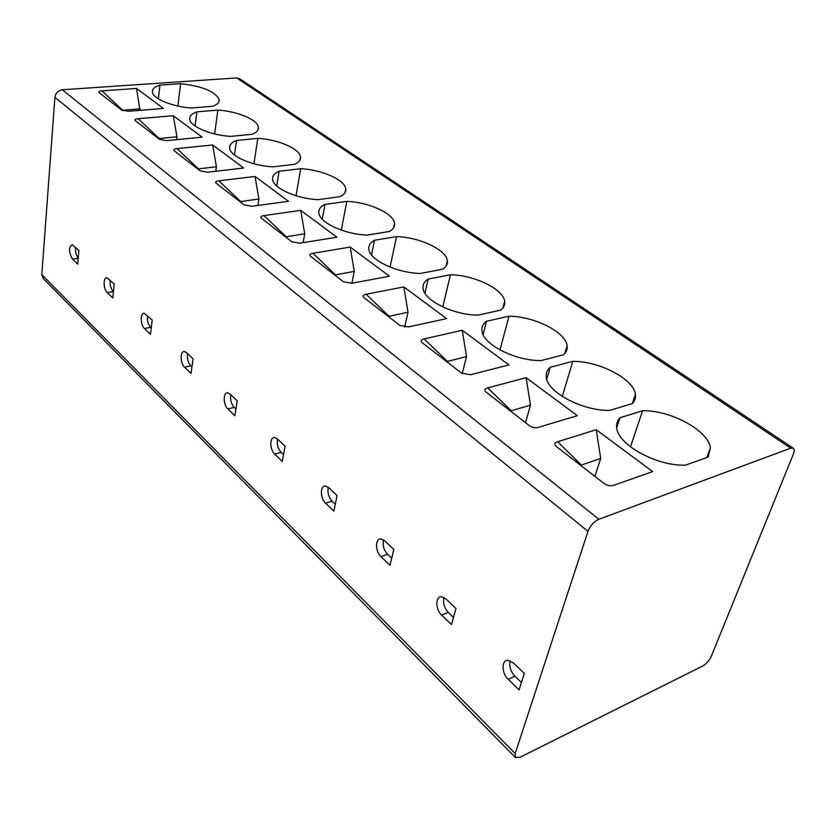 <?xml version="1.0" encoding="UTF-8"?>
<svg xmlns="http://www.w3.org/2000/svg" width="836" height="836" viewBox="0 0 836 836"><rect width="100%" height="100%" fill="white"/><g stroke="black" fill="none" stroke-linecap="round" stroke-linejoin="round"><path stroke-width="1.25" d="M598.848 519.271C593.905 521.601 590.279 525.625 587.969 531.362L515.175 753.529L515.446 757.52L520.138 757.228L702.783 665.978C706.441 663.826 709.283 660.597 711.311 656.291L793.333 454.199C794.513 451.137 794.482 449.131 793.249 448.18L790.699 448.18L598.848 519.271L62.261 89.776L236.682 77.915L239.42 78.594L793.249 448.18M515.446 757.52L43.148 278.43L41.81 274.595L54.915 97.3C55.646 92.995 58.102 90.487 62.261 89.776M451.482 624.628L455.975 608.472L445.954 598.963L441.481 596.758C435.253 596.12 435.347 609.507 441.575 615.066L451.482 624.628M389.984 565.314L393.829 549.471L384.696 540.798L380.882 538.907C375.082 538.227 375.155 551.447 380.944 556.598L389.984 565.314M333.804 511.13L337.086 495.602L328.736 487.67L325.465 486.019C320.052 485.329 320.125 498.36 325.528 503.147L333.804 511.13M282.275 461.441L285.086 446.225L277.406 438.942L274.584 437.51C269.526 436.8 269.62 449.653 274.668 454.105L282.275 461.441M234.853 415.701L237.246 400.799L230.172 394.08L227.716 392.836C222.993 392.126 223.107 404.781 227.831 408.929L234.853 415.701M191.047 373.452L193.085 358.874L186.543 352.667L184.401 351.559C179.98 350.848 180.127 363.326 184.557 367.192L191.047 373.452M150.48 334.327L152.204 320.063L144.252 313.322C140.114 312.622 140.302 324.901 144.461 328.517L150.48 334.327M112.797 297.982L114.239 284.021L106.935 277.792C103.047 277.092 103.277 289.183 107.196 292.579L112.797 297.982M77.696 264.134L78.897 250.466L72.157 244.687C68.594 247.56 68.698 252.357 72.471 259.087L77.696 264.134M519.083 689.825L524.339 673.377L513.294 662.896L508.006 660.315C501.339 659.729 501.475 673.283 508.173 679.302L519.083 689.825M510.253 660.827C508.957 666.208 510.514 671.36 514.924 676.272L521.424 682.5M443.979 597.5C442.725 602.798 444.156 607.772 448.274 612.433L453.478 617.428M383.588 539.899C382.418 545.114 383.745 549.91 387.57 554.31L391.697 558.249M328.329 487.304C327.273 492.425 328.527 497.033 332.07 501.151L335.267 504.212M277.573 439.088C276.664 444.104 277.845 448.524 281.126 452.349L283.529 454.659M230.799 394.686C230.025 399.598 231.154 403.83 234.184 407.404L235.919 409.055M187.577 353.649C186.919 358.456 187.995 362.531 190.817 365.854L191.956 366.952M147.512 315.611C146.958 320.313 147.993 324.232 150.605 327.346L151.253 327.963M110.268 280.248C109.809 284.857 110.791 288.619 113.236 291.555L113.435 291.754M75.564 247.289C75.167 251.626 76.055 255.199 78.229 258.021M526.116 377.673L577.342 415.691L538.812 427.217C535.594 428.21 532.448 427.687 529.345 425.639L485.8 391.906C484.065 390.015 484.713 388.677 487.733 387.883L526.116 377.673L530.494 405.178L525.499 422.661M462.266 330.262L508.957 364.924L470.626 374.716L461.576 373.19L422.002 342.53C420.435 340.806 421.156 339.615 424.165 338.935L462.266 330.262L466.53 356.617L462.224 373.64M403.84 286.894L446.581 318.62L408.574 326.928L399.911 325.455L363.775 297.47C362.364 295.892 363.148 294.826 366.137 294.251L403.84 286.894L408.01 312.194L404.645 327.158M350.19 247.069L389.461 276.214L351.862 283.258L343.544 281.826L310.428 256.182C309.142 254.74 309.978 253.768 312.936 253.287L350.19 247.069L354.255 271.386L351.893 283.258M300.751 210.369L336.95 237.236L299.821 243.192L291.827 241.792L261.375 218.206C260.205 216.879 261.083 216.012 263.998 215.604L300.751 210.369L304.722 233.777L303.144 242.659M255.043 176.438L288.524 201.288L251.908 206.293L244.216 204.945L216.106 183.178C215.04 181.945 215.939 181.161 218.823 180.816L255.043 176.438L258.92 198.999L257.906 205.478M212.657 144.973L243.715 168.026L207.641 172.206L200.222 170.889L174.201 150.741C173.23 149.602 174.16 148.892 177.002 148.609L212.657 144.973L216.44 166.751L215.824 171.265M173.261 115.723L202.145 137.167L166.636 140.626L159.467 139.351L135.307 120.635C134.408 119.579 135.369 118.942 138.17 118.702L173.261 115.723L176.95 136.77L176.595 139.654M136.519 88.449L163.459 108.45L128.525 111.282L121.596 110.038L99.108 92.618C98.282 91.636 99.254 91.051 102.013 90.863L136.519 88.449L139.967 110.352M596.214 429.704L652.655 471.598L614.073 485.173C610.855 486.343 607.553 485.8 604.156 483.542L556.003 446.246C554.08 444.167 554.634 442.662 557.654 441.732L596.214 429.704L600.697 458.473L594.908 476.384M642.56 410.758C670.044 409.912 708.479 430.415 710.412 447.856L708.061 457.135L685.551 465.13C657.274 466.478 618.034 444.846 616.738 428.084C616.132 424.04 617.219 420.592 619.988 417.739L642.56 410.758L630.501 446.852M572.764 361.351C598.921 360.985 633.678 378.854 635.391 394.289C635.935 397.831 634.942 400.925 632.392 403.569L609.82 410.382C582.964 411.166 547.496 392.377 546.305 377.464C545.709 373.441 547.016 370.045 550.224 367.297L572.764 361.351L562.304 396.452M508.988 316.196C533.901 316.196 565.585 331.923 567.111 345.644C567.644 349.187 566.442 352.228 563.495 354.788L540.955 360.598C515.404 360.922 483.093 344.463 482.006 331.15C481.431 327.179 482.947 323.887 486.542 321.254L508.988 316.196L499.991 349.939M450.458 274.762C474.242 275.065 503.303 289.016 504.672 301.274C505.205 304.764 503.805 307.732 500.492 310.177L478.067 315.13C453.708 315.099 424.082 300.532 423.079 288.598C422.525 284.731 424.228 281.544 428.178 279.057L450.458 274.762L442.787 306.927M396.567 236.609C419.306 237.163 446.131 249.63 447.354 260.633C447.877 264.04 446.299 266.903 442.652 269.223L420.404 273.435C397.142 273.111 369.805 260.132 368.885 249.4C368.362 245.638 370.233 242.597 374.507 240.256L396.567 236.609L390.067 267.092M346.794 201.361C368.561 202.113 393.453 213.326 394.55 223.254C395.052 226.566 393.317 229.315 389.367 231.499L367.328 235.062C345.09 234.519 319.728 222.867 318.892 213.159C318.391 209.533 320.418 206.628 324.974 204.444L346.794 201.361L341.297 230.119M300.667 168.705C321.536 169.614 344.745 179.771 345.749 188.748C346.219 191.956 344.338 194.589 340.127 196.638L318.338 199.647C297.031 198.905 273.382 188.372 272.62 179.573C272.16 176.082 274.323 173.324 279.109 171.286L300.667 168.705L296.038 195.76M257.801 138.358C277.855 139.393 299.581 148.651 300.49 156.813C300.939 159.906 298.933 162.403 294.471 164.326L272.964 166.834C252.514 165.946 230.381 156.374 229.681 148.359C229.242 145.015 231.53 142.392 236.536 140.5L257.801 138.358L253.925 163.772M217.872 110.091C237.152 111.219 257.582 119.705 258.397 127.145C258.826 130.123 256.704 132.496 252.044 134.282L230.82 136.373C211.163 135.359 190.368 126.602 189.73 119.287C189.323 116.079 191.716 113.602 196.909 111.846L217.872 110.091L214.633 133.938M180.586 83.684C202.354 86.171 215.218 91.448 219.168 99.515C219.565 102.379 217.339 104.636 212.501 106.287L191.58 108.001C172.665 106.883 153.051 98.836 152.465 92.138C152.089 89.065 154.576 86.725 159.927 85.115L180.586 83.684L177.89 106.057M580.581 465.297L600.697 458.473M510.451 411.019L530.494 405.178M446.633 361.612L466.53 356.617M388.291 316.457L408.01 312.194M334.766 275.034L354.255 271.386M285.473 236.881L304.722 233.777M239.942 201.633L258.92 198.999M197.745 168.976L216.44 166.751M158.547 138.63L176.95 136.77M122.066 110.352L140.124 108.816M616.696 427.844L619.988 417.739M546.744 379.325L550.224 367.297M483.103 334.609L486.542 321.254M424.928 293.237L428.178 279.057M371.508 254.865L374.507 240.256M322.268 219.199L324.974 204.444M276.726 185.979L279.109 171.286M234.446 154.974L236.536 140.5M195.101 125.985L196.909 111.846M158.38 98.836L159.927 85.115M54.915 97.3L587.969 531.362M41.81 274.595L515.175 753.529M508.173 679.302L514.924 676.272M441.575 615.066L448.274 612.433M380.944 556.598L387.57 554.31M325.528 503.147L332.07 501.151M274.668 454.105L281.126 452.349M227.831 408.929L234.184 407.404M184.557 367.192L190.817 365.854M144.461 328.517L150.605 327.346M107.196 292.579L113.236 291.555M72.471 259.087L78.218 258.23M236.682 77.915L790.699 448.18M581.271 464.92L557.654 441.732M581.448 464.858L581.438 465.955M511.141 410.685L487.733 387.883M511.318 410.622L511.36 411.72M447.312 361.319L424.165 338.935M447.49 361.267L447.573 362.343M388.97 316.196L366.137 294.251M389.148 316.154L389.262 317.21M335.445 274.793L312.936 253.287M335.612 274.751L335.758 275.796M286.142 236.672L263.998 215.604M286.309 236.64L286.487 237.664M240.601 201.445L218.823 180.816M240.768 201.413L240.967 202.427M198.404 168.809L177.002 148.609M198.56 168.788L198.78 169.771M159.185 138.483L138.17 118.702M159.352 138.462L159.571 139.424M122.652 110.227L102.013 90.863M122.808 110.206L122.944 110.739M710.412 447.856L706.828 457.574M635.391 394.289L632.34 403.579M567.111 345.644L564.791 353.524M504.672 301.274L502.938 307.888M447.354 260.633L446.048 266.172M394.55 223.254L393.568 227.914M345.749 188.748L344.996 192.677M300.49 156.813L299.925 160.125M258.397 127.145L257.969 129.956M219.168 99.515L218.844 101.908"/></g></svg>
